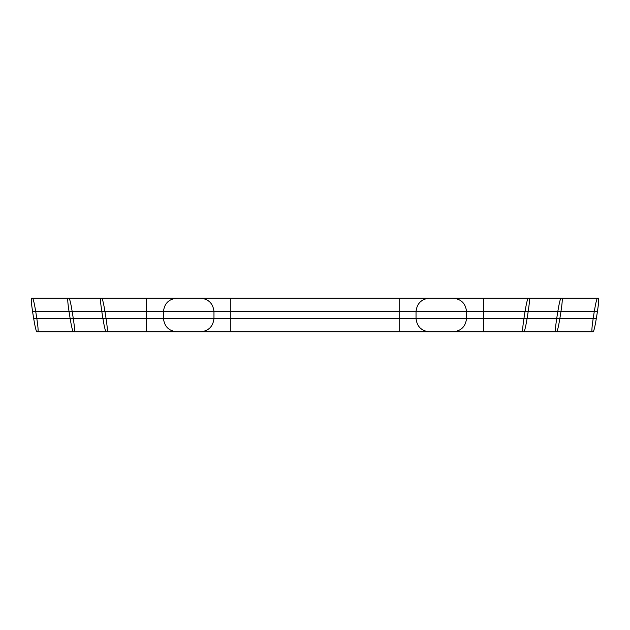 <?xml version="1.0" encoding="UTF-8"?>
<svg xmlns="http://www.w3.org/2000/svg" width="630" height="630" viewBox="0 0 630 630"><rect width="100%" height="100%" fill="white"/><g stroke="black" fill="none" stroke-linecap="round" stroke-linejoin="round"><path stroke-width="0.94" d="M230.816 331.837L230.816 318.37L399.184 318.37L399.184 298.163L399.184 311.63L399.184 298.163L429.495 298.163C421.368 299.022 416.879 303.51 416.028 311.63L230.816 311.63L399.184 311.63L230.816 311.63L230.816 331.837L399.184 331.837L399.184 311.63L416.028 311.63L416.028 318.37C416.879 326.49 421.368 330.978 429.495 331.837L230.816 331.837L230.816 318.37L213.972 318.37L230.816 318.37L230.816 298.163L200.505 298.163L230.816 298.163L200.505 298.163L230.816 298.163L230.816 311.63L213.972 311.63L213.972 318.37L213.972 311.63C213.121 303.51 208.632 299.022 200.505 298.163C208.632 299.022 213.121 303.51 213.972 311.63L213.972 318.37L213.972 311.63L399.184 311.63L399.184 331.837L200.505 331.837C208.632 330.978 213.121 326.49 213.972 318.37L230.816 318.37L230.816 298.163L399.184 298.163L230.816 298.163L230.816 311.63L213.972 311.63L230.816 311.63L230.816 318.37L213.972 318.37C213.121 326.49 208.632 330.978 200.505 331.837L429.495 331.837L399.184 331.837L399.184 318.37L230.816 318.37L230.816 331.837M74.348 331.837L37.887 331.837C38.383 330.978 38.028 326.49 36.808 318.37L163.461 318.37L163.461 311.63L146.625 311.63L163.461 311.63L163.461 318.37C164.32 326.49 168.809 330.978 176.935 331.837C168.809 330.978 164.32 326.49 163.461 318.37C164.32 326.49 168.809 330.978 176.935 331.837L146.625 331.837L176.935 331.837C168.809 330.978 164.32 326.49 163.461 318.37L163.461 311.63L146.625 311.63L146.625 318.37L146.625 311.63L163.461 311.63C164.32 303.51 168.809 299.022 176.935 298.163L100.745 298.163C100.241 299.022 100.603 303.51 101.824 311.63L102.887 318.37C104.241 326.49 105.304 330.978 106.076 331.837L74.348 331.837C74.852 330.978 74.49 326.49 73.269 318.37L102.887 318.37M593.192 318.37C591.972 326.49 591.617 330.978 592.113 331.837L483.375 331.837L483.375 318.37L466.539 318.37L483.375 318.37L483.375 331.837L453.065 331.837L556.699 331.837C557.471 330.978 558.534 326.49 559.889 318.37L466.539 318.37L593.192 318.37L594.263 311.63L528.176 311.63C529.397 303.51 529.759 299.022 529.255 298.163L453.065 298.163C461.191 299.022 465.68 303.51 466.539 311.63C465.68 303.51 461.191 299.022 453.065 298.163L483.375 298.163L453.065 298.163C461.191 299.022 465.68 303.51 466.539 311.63C465.68 303.51 461.191 299.022 453.065 298.163L562.039 298.163L483.375 298.163L483.375 318.37L483.375 298.163L483.375 311.63L466.539 311.63L483.375 311.63L483.375 318.37L556.731 318.37C555.51 326.49 555.148 330.978 555.652 331.837L523.924 331.837C524.695 330.978 525.759 326.49 527.113 318.37L483.375 318.37L483.375 298.163L598.5 298.163L31.5 298.163C31.004 299.022 31.358 303.51 32.579 311.63L597.421 311.63C598.642 303.51 598.996 299.022 598.5 298.163M525.018 311.63L104.982 311.63C103.627 303.51 102.564 299.022 101.792 298.163L528.208 298.163C527.436 299.022 526.373 303.51 525.018 311.63L523.955 318.37C522.735 326.49 522.372 330.978 522.869 331.837L107.131 331.837C107.628 330.978 107.265 326.49 106.045 318.37L523.955 318.37M429.495 298.163L399.184 298.163L429.495 298.163C421.368 299.022 416.879 303.51 416.028 311.63C416.879 303.51 421.368 299.022 429.495 298.163C421.368 299.022 416.879 303.51 416.028 311.63L416.028 318.37L399.184 318.37L416.028 318.37C416.879 326.49 421.368 330.978 429.495 331.837C421.368 330.978 416.879 326.49 416.028 318.37L399.184 318.37L416.028 318.37C416.879 326.49 421.368 330.978 429.495 331.837L399.184 331.837L399.184 318.37L230.816 318.37L399.184 318.37L399.184 298.163L230.816 298.163L429.495 298.163M67.961 298.163C67.465 299.022 67.827 303.51 69.048 311.63L146.625 311.63L146.625 298.163L67.961 298.163L176.935 298.163C168.809 299.022 164.32 303.51 163.461 311.63C164.32 303.51 168.809 299.022 176.935 298.163C168.809 299.022 164.32 303.51 163.461 311.63L163.461 318.37L70.111 318.37C71.466 326.49 72.529 330.978 73.3 331.837M36.808 318.37L35.737 311.63C34.382 303.51 33.327 299.022 32.555 298.163L31.5 298.163M592.113 331.837L593.169 331.837C593.94 330.978 594.996 326.49 596.35 318.37L33.65 318.37C35.004 326.49 36.06 330.978 36.831 331.837L593.169 331.837M466.539 318.37C465.68 326.49 461.191 330.978 453.065 331.837L483.375 331.837L453.065 331.837C461.191 330.978 465.68 326.49 466.539 318.37C465.68 326.49 461.191 330.978 453.065 331.837C461.191 330.978 465.68 326.49 466.539 318.37L466.539 311.63L466.539 318.37M200.505 331.837C208.632 330.978 213.121 326.49 213.972 318.37C213.121 326.49 208.632 330.978 200.505 331.837M101.824 311.63L146.625 311.63L146.625 318.37L146.625 298.163L146.625 311.63L72.206 311.63C70.851 303.51 69.788 299.022 69.016 298.163M32.579 311.63L33.65 318.37M597.421 311.63L596.35 318.37M528.176 311.63L527.113 318.37M556.731 318.37L557.794 311.63L466.539 311.63L560.952 311.63C562.173 303.51 562.535 299.022 562.039 298.163M37.887 331.837L36.831 331.837M146.625 331.837L146.625 318.37L146.625 331.837M597.445 298.163C596.673 299.022 595.618 303.51 594.263 311.63M101.792 298.163L100.745 298.163M522.869 331.837L523.924 331.837M483.375 318.37L483.375 331.837L483.375 318.37M32.555 298.163L146.625 298.163L146.625 311.63L35.737 311.63M73.269 318.37L72.206 311.63M104.982 311.63L106.045 318.37M560.952 311.63L559.889 318.37M107.131 331.837L106.076 331.837M528.208 298.163L529.255 298.163M555.652 331.837L556.699 331.837M213.972 311.63C213.121 303.51 208.632 299.022 200.505 298.163C208.632 299.022 213.121 303.51 213.972 311.63M69.048 311.63L70.111 318.37M560.984 298.163C560.212 299.022 559.149 303.51 557.794 311.63"/></g></svg>
